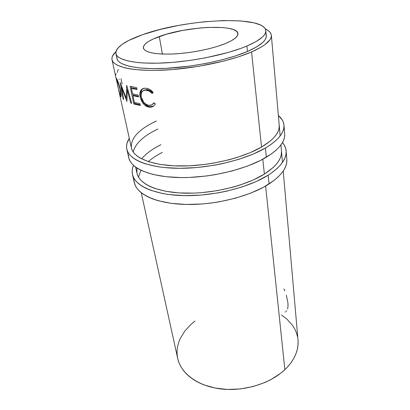 <?xml version="1.0" encoding="UTF-8"?>
<svg xmlns="http://www.w3.org/2000/svg" width="410" height="410" viewBox="0 0 410 410"><rect width="100%" height="100%" fill="white"/><g stroke="black" fill="none" stroke-linecap="round" stroke-linejoin="round"><path stroke-width="0.61" d="M265.413 148.015C245.487 159.808 209.7 168.438 179.513 168.315C149.271 168.223 129.017 159.874 126.803 149.148C126.07 145.627 126.9 142.029 129.293 138.349L126.997 143.31L126.536 146.314L126.828 149.255L127.905 152.105L129.77 154.821L132.435 157.378L135.894 159.746L140.138 161.878L145.14 163.759L157.24 166.614L164.22 167.546L179.672 168.315L196.467 167.572L213.753 165.322L222.292 163.667L238.599 159.403L253.206 154.088L265.413 148.015L266.346 157.214L265.413 148.015L270.457 144.797L274.731 141.517L278.211 138.206L280.876 134.916L282.726 131.672L283.761 128.509L284.002 125.46L283.469 122.554L282.193 119.807L278.369 115.538C281.757 118.331 283.628 121.519 283.976 125.096C284.566 132.471 278.375 140.112 265.413 148.015M126.808 149.148L128.725 157.701C131 168.7 151.172 177.335 181.189 177.576C211.145 177.843 246.61 169.192 266.346 157.214C279.189 149.194 285.309 141.399 284.704 133.834L283.976 125.111M279.231 125.352L279.231 125.332C279.799 132.343 273.901 139.584 261.534 147.052C242.694 158.106 209.136 166.137 180.846 166.004C152.51 165.901 133.46 158.07 131.405 147.954C130.411 138.313 138.724 129.329 156.333 121.001L151.49 123.425M153.084 131.466L157.881 129.006C143.438 135.961 135.213 143.633 133.204 152.023M131.487 148.287L132.543 150.952L134.342 153.489L136.889 155.877L140.179 158.081L148.917 161.806L160.295 164.451L173.876 165.83L189.056 165.83L205.087 164.415L213.159 163.195L228.913 159.803L236.385 157.676L250.064 152.72L261.534 147.052L270.333 140.978L273.639 137.883L276.186 134.798L277.965 131.753L278.99 128.781L279.225 125.311M128.438 154.801L128.75 157.819L129.837 160.735L131.707 163.528L134.372 166.163L137.827 168.597L142.055 170.806L152.72 174.399L165.999 176.715L181.343 177.576L189.563 177.433L206.578 175.977L215.153 174.68L231.865 171.037L247.276 166.173L260.632 160.371L271.343 153.95L275.576 150.608L279.02 147.241L281.655 143.879L283.479 140.568L284.499 137.335L284.73 134.208M268.166 175.183C248.798 187.493 213.969 196.185 184.449 195.642C154.883 195.124 134.875 185.945 132.476 174.434C131.835 171.472 132.163 168.448 133.465 165.368L132.543 168.192L132.153 171.406L132.502 174.558L133.614 177.617L135.495 180.549L138.16 183.321L141.604 185.894L145.801 188.231L150.731 190.301L162.626 193.52L169.479 194.607L184.602 195.642L201.013 195.083L217.879 192.925L226.202 191.28L242.084 186.96L256.296 181.492L268.166 175.183L269.057 183.946L268.166 175.183L273.07 171.816L277.221 168.366L280.594 164.881L283.177 161.397L284.955 157.947L285.944 154.58L286.154 151.316L285.611 148.189L284.34 145.232L282.469 142.567C284.632 145.119 285.852 147.902 286.129 150.926C286.759 158.839 280.773 166.926 268.166 175.183M132.476 174.44L134.306 182.619C136.766 194.366 156.692 203.806 186.043 204.452C215.342 205.128 249.864 196.421 269.057 183.946C281.542 175.583 287.466 167.362 286.826 159.28L286.129 150.941M281.486 151.131L281.486 151.111C282.095 158.629 276.391 166.296 264.368 174.101C246.056 185.638 213.379 193.73 185.715 193.197C158.004 192.695 139.19 184.08 136.96 173.225L136.909 168.023M157.727 154.934L162.391 152.366C156.861 155.205 152.161 158.28 148.292 161.607M140.871 170.247L138.529 177.151M141.593 158.849C145.975 153.668 152.412 148.948 160.91 144.684L156.2 147.216M137.048 173.584L138.139 176.449L139.953 179.19L142.501 181.779L145.765 184.177L149.737 186.35L154.396 188.277L165.578 191.255L178.893 192.915L193.74 193.125L201.515 192.669L217.269 190.65L232.624 187.252L239.901 185.089L253.216 179.99L264.368 174.101L272.916 167.736L276.12 164.471L278.585 161.202L280.302 157.968L281.275 154.801L281.48 151.085M133.967 179.524L134.337 182.737L135.459 185.863L137.35 188.866L140.015 191.701L143.444 194.34L147.631 196.744L152.54 198.876L158.137 200.705L171.175 203.339L186.191 204.457L202.478 203.954L210.842 203.088L219.207 201.828L235.494 198.179L250.505 193.218L263.502 187.226L273.911 180.538L278.026 177.038L281.362 173.497L283.92 169.955L285.678 166.445L286.651 163.011L286.851 159.68M284.832 290.957L283.92 288.886M287.605 308.899L288.03 306.234L287.938 302.995L286.329 295.164M159.28 36.526C186.422 26.24 237.487 23.729 237.949 33.559C238.2 36.628 233.92 40.001 225.11 43.675L230.999 40.938L235.155 38.222L237.467 35.634L237.902 33.282L236.529 31.247L233.459 29.587L228.872 28.351L222.973 27.567L208.218 27.398L199.88 27.993L182.614 30.422L166.363 34.235L153.227 38.981L148.44 41.518L145.13 44.06L143.474 46.504L143.597 48.759L145.565 50.732L149.383 52.321L154.944 53.454L162.068 54.058L170.483 54.089L179.821 53.541L189.671 52.429L199.567 50.794L209.054 48.723L217.695 46.315L225.11 43.675C212.4 48.841 191.121 53.121 173.512 53.971C155.011 54.535 144.955 52.557 143.351 48.037C143.157 44.321 148.466 40.482 159.28 36.526L162.396 54.069L159.28 36.526M246.887 46.043C227.268 54.371 192.838 61.51 164.313 62.935C135.736 64.38 117.152 60.188 115.912 53.597C115.676 47.36 124.553 41.061 142.542 34.706L159.51 29.617L178.478 25.456L191.639 23.314L204.785 21.74L223.686 20.561L240.496 20.9L253.944 22.822L260.411 24.974L262.764 26.301L264.47 27.788L265.501 29.423L265.813 31.191L265.393 33.087L264.214 35.096L262.267 37.192L256.06 41.569L246.887 46.043L241.275 48.247L228.262 52.454L205.441 57.851L189.123 60.547L172.907 62.356L157.63 63.181L144.038 63.017L138.073 62.571L128.099 61.013L120.996 58.656L118.572 57.226L116.911 55.652L116.004 53.961L115.84 52.167L116.394 50.297L117.634 48.365L122.062 44.398L128.812 40.421L142.542 34.706C185.428 18.968 264.317 14.847 265.798 30.663C266.177 35.26 259.873 40.385 246.887 46.043L247.476 51.465L246.887 46.043M115.912 53.613L116.993 58.62C118.275 65.38 136.817 69.756 165.286 68.403C193.694 67.071 227.96 59.911 247.476 51.465C260.391 45.725 266.654 40.498 266.269 35.778L265.798 30.683M251.571 51.937C230.845 60.982 194.135 68.706 163.682 70.141C133.173 71.601 113.385 66.907 112.002 59.711C111.515 57.19 112.817 54.525 115.907 51.721L112.56 55.919L111.93 57.974L112.063 59.947L112.981 61.818L114.708 63.56L117.245 65.154L124.748 67.799L129.673 68.813L135.336 69.592L148.671 70.392L156.195 70.392L172.533 69.567L198.665 66.328L223.998 61.034L238.974 56.677L251.571 51.937L261.534 147.052L251.571 51.937C265.167 45.848 271.763 40.308 271.353 35.327C271.066 32.774 269.027 30.622 265.239 28.869L267.95 30.396L269.821 32.021L270.974 33.804L271.374 35.737L270.989 37.807L269.795 39.995L264.937 44.649L261.272 47.063L251.571 51.937M141.255 192.751L177.673 358.376C180.846 373.295 197.64 386.148 220.759 388.931C243.842 391.724 270.241 383.622 284.863 369.666L265.624 186.043L284.863 369.666C294.462 360.19 298.844 350.289 298.003 339.962L283.228 171.026M264.368 174.101L262.81 159.229L264.368 174.101M152.786 91.983L153.181 92.45L152.141 93.495L149.173 91.071L145.376 90.092L142.726 91.015L141.424 92.896L141.101 95.586L141.486 97.867L142.347 100.153L144.197 102.797L146.554 104.617L149.086 105.355L151.89 104.847L153.924 102.777L155.369 103.904L154.324 105.462L152.92 106.554L150.362 107.21L147.754 106.836L144.479 104.934L142.029 101.88L140.297 97.662L139.866 93.219L140.835 90.364L141.722 89.334L144.217 88.273L146.657 88.365L149.594 89.421L152.786 91.983M133.778 103.966L130.083 86.331L136.643 87.658L137.022 89.508L131.431 88.401L132.573 93.875L138.149 95.033L138.524 96.862L132.953 95.689L134.362 102.444L139.918 103.668L140.281 105.472L133.778 103.966L134.828 103.545L140.148 104.811L134.828 103.545L134.613 102.51L134.828 103.545L133.778 103.966L140.281 105.472L139.918 103.668L134.362 102.444L132.953 95.689L133.998 95.274L138.395 96.222L133.998 95.274L132.953 95.689L138.524 96.862L138.149 95.033L132.573 93.875L131.431 88.401L132.486 87.991L136.894 88.893L132.486 87.991L131.431 88.401L137.022 89.508L136.643 87.658L130.083 86.331L133.778 103.966M127.279 90.154L126.921 101.388L121.575 87.468L123.692 99.461L123.179 99.071L120.191 82.4L126.172 98.262L126.71 85.357L131.697 103.32L130.831 103.023L127.279 90.154L127.971 89.918L127.279 90.154L130.831 103.023L131.538 102.766L130.831 103.023L131.697 103.32L126.71 85.357L126.172 98.262L126.982 98.005L126.172 98.262L120.191 82.4L123.179 99.071L123.6 98.953L123.179 99.071L123.692 99.461L121.575 87.468L126.921 101.388L127.279 90.154M116.404 78.361L118.413 82.774L120.709 90.764L121.216 95.566L120.74 96.745L119.838 94.807L118.352 88.555C119.151 92.537 119.858 95.151 120.463 96.406L121.124 96.381C121.386 95.263 121.186 93.096 120.525 89.887C119.043 84.204 117.711 80.427 116.532 78.551L116.22 78.628L117.019 82.487L116.404 78.361M116.911 57.154L117.091 58.994L118.003 60.731L119.669 62.351L122.093 63.827L129.186 66.271L139.133 67.916L151.603 68.639L166.071 68.367L189.989 66.071L206.23 63.376L221.723 59.916L235.688 55.868L247.476 51.465L256.599 46.919L262.764 42.456L264.701 40.318L265.87 38.263L266.285 36.321L265.967 34.501M194.986 321.03L191.203 324.166L184.802 331.07L180.169 338.645L178.591 342.611L177.545 346.655L177.048 350.734L177.125 354.819L177.786 358.868L179.042 362.835L180.892 366.683L183.337 370.363L186.36 373.838L189.948 377.062L194.063 379.993L198.681 382.586L203.755 384.816L215.045 388.034L227.437 389.444L240.347 388.946L253.139 386.548L265.193 382.371L270.759 379.68L280.645 373.29L284.863 369.666L288.537 365.828L291.643 361.81L294.154 357.674L296.051 353.456L297.337 349.212L298.003 344.984L298.065 340.812M297.537 336.743L296.435 332.812L294.785 329.051L292.622 325.489L286.867 319.072L281.475 314.988M144.053 90.246L146.211 89.636L148.369 89.949L149.952 90.61L152.745 92.885C150.916 90.892 148.938 89.816 146.821 89.657L145.996 90.113C148.195 90.282 150.244 91.409 152.141 93.495L153.181 92.45C150.895 89.831 148.405 88.427 145.709 88.247C143.613 88.053 142.019 88.714 140.927 90.231C139.81 91.922 139.533 94.11 140.097 96.796L143.054 103.387C144.95 105.729 147.082 106.995 149.455 107.174C151.925 107.399 153.817 106.462 155.134 104.355L155.369 103.904L153.924 102.777C152.817 104.663 151.203 105.524 149.086 105.355C145.171 104.663 142.577 101.911 141.301 97.093C140.866 94.961 141.076 93.224 141.937 91.876C142.87 90.574 144.223 89.985 145.996 90.113L146.821 89.657L143.869 90.364M152.515 104.437L154.196 102.987L152.515 104.437M153.647 106.077L150.26 106.697L149.455 107.174L150.26 106.697C147.918 106.518 145.816 105.257 143.956 102.925L143.054 103.387L143.956 102.925L141.035 96.35L140.097 96.796L141.035 96.35C140.471 93.639 140.748 91.435 141.865 89.739L143.054 88.545L141.747 89.918L140.799 92.778L140.876 95.422L142.106 99.794L143.428 102.198L145.36 104.468L148.589 106.364L151.157 106.733L153.647 106.077M133.173 95.602L132.825 93.936L133.173 95.602M131.651 88.314L131.297 86.623L131.651 88.314M122.026 87.345L121.575 87.468L122.026 87.345M126.967 98.502L126.803 98.062L126.967 98.502M127.489 90.082L127.551 88.406L127.489 90.082M121.15 96.253L120.463 96.406L121.15 96.253M121.227 95.069L121.052 94.515L121.227 95.069M120.079 94.674C119.392 93.065 118.592 90.026 117.685 85.552L116.645 80.411L116.932 80.334C117.865 81.867 118.926 84.921 120.104 89.498C120.632 92.04 120.812 93.746 120.632 94.607L120.079 94.674L120.489 94.951L120.694 94.105L120.104 89.498L120.422 89.416L120.104 89.498L118.423 83.753L116.932 80.334L117.383 80.232L116.742 80.093L118.326 88.452L120.079 94.674M115.774 75.066L115.968 73.723M117.388 72.585L117.557 70.971L118.413 69.556M119.402 79.279L118.987 79.161M122.129 83.978L121.011 78.797M286.098 311.359L286.728 310.693M284.914 312.036L285.334 311.856M131.41 147.964L118.705 90.195M135.623 167.136L136.96 173.225M112.007 59.722L116.619 80.698M271.358 35.342L280.153 135.91M280.942 144.899L282.475 162.452M141.865 89.739L140.922 90.231M116.532 78.551L116.22 78.617M121.211 94.479L120.632 94.613"/></g></svg>
